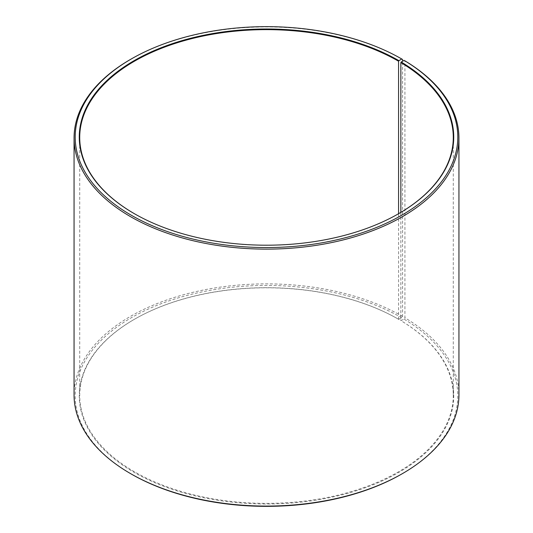 <?xml version="1.0" encoding="UTF-8"?>
<svg xmlns="http://www.w3.org/2000/svg" width="533" height="533" viewBox="0 0 533 533"><rect width="100%" height="100%" fill="white"/><g stroke="black" fill="none" stroke-linecap="round" stroke-linejoin="round"><path stroke-width="0.4" stroke-dasharray="2.67 2" d="M134.263 213.626A186.783 107.839 -0 0 0 134.423 213.72L134.429 213.72A186.783 107.839 -0 0 0 398.577 213.72L398.571 319.28A186.783 107.839 -0 0 0 134.423 319.28A186.783 107.839 -0 0 0 79.717 395.533A186.783 107.839 -0 0 0 134.429 471.778A186.783 107.839 -0 0 0 337.975 495.157A186.783 107.839 -0 0 0 453.283 395.533A186.783 107.839 -0 0 0 400.856 320.619L404.114 319.174L404.927 317.795L404.927 60.849M400.856 212.381L400.856 320.619M402.575 59.463A192.44 111.104 -0 0 0 130.425 59.463M398.571 319.28L401.775 317.801L402.575 316.415L402.575 61.235M402.575 316.415A192.44 111.104 -0 0 0 192.859 292.331A192.44 111.104 -0 0 0 74.06 394.973M401.775 317.801A191.307 110.451 -0 0 0 131.225 317.795A191.307 110.451 -0 0 0 131.218 473.997M398.891 319.46A187.236 108.099 -0 0 0 134.103 319.46A187.236 108.099 -0 0 0 134.109 472.338A187.236 108.099 -0 0 0 397.731 472.998A187.236 108.099 -0 0 0 401.182 320.806M401.775 473.997A191.307 110.451 -0 0 0 404.114 319.174M458.94 394.973A192.44 111.104 -0 0 0 404.927 317.795M453.283 395.533L453.283 137.467M79.717 395.533L79.717 137.467"/><path stroke-width="0.8" d="M398.737 213.626A186.783 107.839 -0 0 0 453.283 137.467A186.783 107.839 -0 0 0 400.856 62.561L400.856 212.381M402.575 61.235L402.575 59.463L401.775 59.003L398.891 60.662A187.236 108.099 -0 0 0 134.109 60.662A187.236 108.099 -0 0 0 134.103 213.54A187.236 108.099 -0 0 0 398.897 213.54A187.236 108.099 -0 0 0 401.182 62.008L400.856 62.561M401.775 59.003A191.307 110.451 -0 0 0 131.225 59.003A191.307 110.451 -0 0 0 131.225 215.199A191.307 110.451 -0 0 0 400.589 215.878A191.307 110.451 -0 0 0 404.114 60.376L401.182 62.008M131.225 59.003L130.425 59.463A192.44 111.104 -0 0 0 74.06 138.027A192.44 111.104 -0 0 0 130.425 216.585A192.44 111.104 -0 0 0 340.141 240.669A192.44 111.104 -0 0 0 458.94 138.027A192.44 111.104 -0 0 0 404.927 60.849L404.114 60.376M74.06 138.027L74.06 394.973A192.44 111.104 -0 0 0 130.425 473.537L131.225 473.997A191.307 110.451 -0 0 0 131.225 473.997L131.225 473.997A191.307 110.451 -0 0 0 401.775 473.997L402.575 473.537A192.44 111.104 -0 0 0 458.94 394.973L458.94 138.027M131.225 473.997L130.425 473.537A192.44 111.104 -0 0 0 402.575 473.537M398.891 60.662L398.571 61.222A186.783 107.839 -0 0 0 195.025 37.843A186.783 107.839 -0 0 0 79.717 137.467A186.783 107.839 -0 0 0 134.263 213.626M398.571 61.222L398.571 213.72"/></g></svg>
